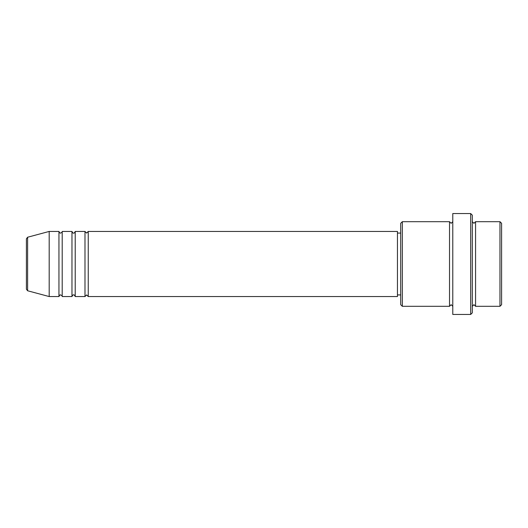 <?xml version="1.0" encoding="UTF-8"?>
<svg xmlns="http://www.w3.org/2000/svg" width="528" height="528" viewBox="0 0 528 528"><rect width="100%" height="100%" fill="white"/><g stroke="black" fill="none" stroke-linecap="round" stroke-linejoin="round"><path stroke-width="0.79" d="M26.4 289.192L26.4 238.808L27.608 237.23L27.608 290.77L26.4 289.192M88.242 231.449L88.242 296.551L397.445 296.551L397.445 231.449L88.242 231.449L86.612 233.079L84.988 231.449L84.988 296.551L75.22 296.551L75.22 231.449L84.988 231.449M71.966 231.449L71.966 296.551L62.205 296.551L62.205 231.449L71.966 231.449C72.653 232.861 73.194 233.409 73.597 233.079C73.993 233.409 74.534 232.861 75.22 231.449M58.951 231.449L58.951 296.551L49.183 296.551L49.183 231.449L58.951 231.449C59.638 232.861 60.179 233.409 60.575 233.079C61.967 232.426 62.515 231.884 62.205 231.449M499.97 221.687L501.6 223.318L501.6 304.682L499.97 306.313L499.97 221.687L475.563 221.687L475.563 306.313L499.97 306.313M402.329 306.313L400.699 304.682L400.699 223.318L402.329 221.687L402.329 306.313L449.526 306.313L449.526 221.687L451.15 223.318L452.78 221.687M470.679 213.55L472.309 215.18L472.309 312.82L470.679 314.45L470.679 213.55L452.78 213.55L452.78 314.45L470.679 314.45M472.309 221.687L473.933 223.318L475.563 221.687M397.445 294.921L400.699 294.921M27.608 290.77L49.183 296.551M27.608 237.23L49.183 231.449M402.329 221.687L449.526 221.687M397.445 233.079L400.699 233.079M449.526 306.313L451.15 304.682L452.78 306.313M475.563 306.313L473.933 304.682L472.309 306.313M62.205 296.551C62.515 296.116 61.967 295.574 60.575 294.921C60.179 294.591 59.638 295.139 58.951 296.551M75.22 296.551C74.534 295.139 73.993 294.591 73.597 294.921C73.194 294.591 72.653 295.139 71.966 296.551M88.242 296.551L86.612 294.921L84.988 296.551"/></g></svg>
